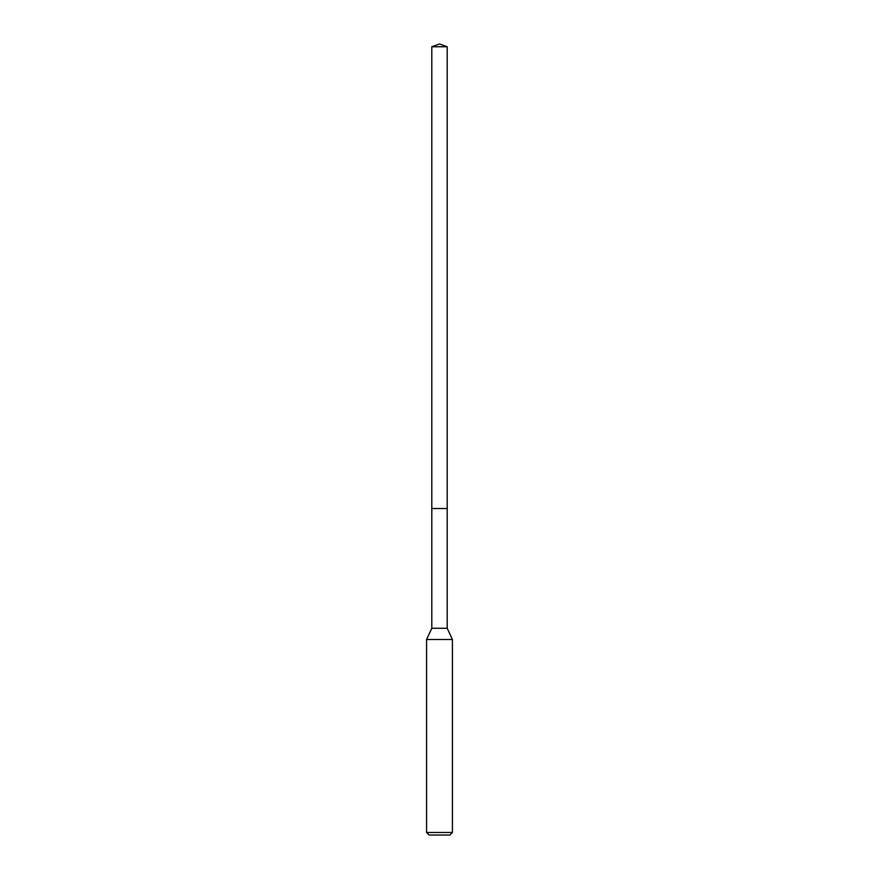 <?xml version="1.0" encoding="UTF-8"?>
<svg xmlns="http://www.w3.org/2000/svg" width="879" height="879" viewBox="0 0 879 879"><rect width="100%" height="100%" fill="white"/><g stroke="black" fill="none" stroke-linecap="round" stroke-linejoin="round"><path stroke-width="1.32" d="M431.809 508.523L431.809 628.265L447.191 628.265L447.191 46.752L431.809 46.752L431.809 508.523L447.191 508.523L431.809 508.523L431.809 46.752L439.5 43.95L431.809 46.752M447.191 628.265L452.421 639.483L426.579 639.483L431.809 628.265M452.421 832.468L449.839 835.05L429.161 835.05L426.579 832.468L452.421 832.468L452.421 639.483M439.5 43.95L447.191 46.752M426.579 832.468L426.579 639.483"/></g></svg>
